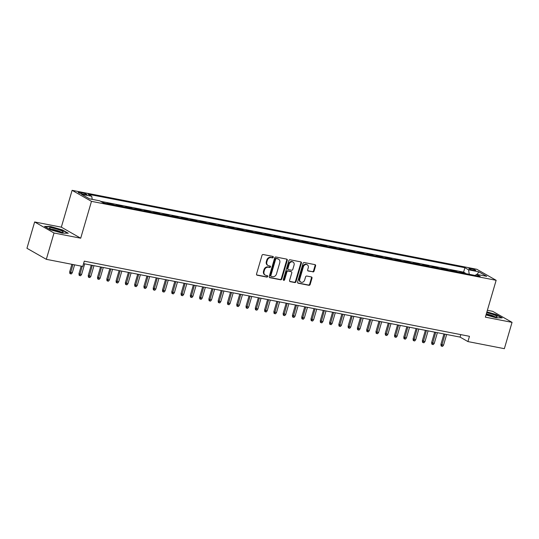 <?xml version="1.0" encoding="UTF-8"?>
<svg xmlns="http://www.w3.org/2000/svg" width="539" height="539" viewBox="0 0 539 539"><rect width="100%" height="100%" fill="white"/><g stroke="black" fill="none" stroke-linecap="round" stroke-linejoin="round"><path stroke-width="0.81" d="M273.307 257.271A0.761 0.64 119.7 0 0 272.875 256.423L263.2 254.536A1.091 0.916 119.7 0 0 261.988 255.392L256.544 273.994A1.091 0.916 119.7 0 0 257.157 275.207L266.832 277.093A0.761 0.64 119.7 0 0 267.256 275.645L266.003 275.402A3.483 2.924 119.7 0 1 265.249 275.126A3.483 2.924 119.7 0 1 264.056 271.528L264.508 269.978A3.483 2.924 119.7 0 1 268.388 267.236L269.641 267.485A0.761 0.64 119.7 0 0 270.066 266.037L268.813 265.794A3.483 2.924 119.7 0 1 268.058 265.511A3.483 2.924 119.7 0 1 266.866 261.914L267.317 260.364A3.483 2.924 119.7 0 1 271.205 257.629L272.458 257.871A0.761 0.64 119.7 0 0 273.307 257.271M268.058 265.511L267.533 265.215A3.483 2.924 119.7 0 1 266.34 261.617L266.798 260.067A3.483 2.924 119.7 0 1 270.679 257.332L271.932 257.575A0.761 0.64 119.7 0 0 272.727 256.396M256.685 274.917L266.306 276.797A0.761 0.64 119.7 0 0 267.108 275.618M265.249 275.126L264.723 274.823A3.483 2.924 119.7 0 1 263.531 271.232L263.982 269.682A3.483 2.924 119.7 0 1 267.87 266.94L269.123 267.182A0.761 0.64 119.7 0 0 269.918 266.003M470.655 268.563A3.551 0.526 16.3 0 0 468.923 268.523A3.551 0.526 16.3 0 0 470.547 269.48A3.551 0.526 16.3 0 0 474.003 270.477A3.551 0.526 16.3 0 0 475.735 270.517A3.551 0.526 16.3 0 0 474.111 269.567A3.551 0.526 16.3 0 0 470.655 268.563M312.856 271.925A1.091 0.916 119.7 0 0 314.075 271.07L315.598 265.855A1.091 0.916 119.7 0 0 314.992 264.642L304.239 262.54A1.091 0.916 119.7 0 0 303.026 263.403L297.589 282.005A1.091 0.916 119.7 0 0 298.195 283.211L308.948 285.313A1.091 0.916 119.7 0 0 310.161 284.457L312 278.151A1.091 0.916 119.7 0 0 311.394 276.938L306.792 276.042A1.091 0.916 119.7 0 0 305.579 276.898L304.663 280.024A2.911 2.446 119.7 0 1 300.789 282.079A2.911 2.446 119.7 0 1 299.792 279.074L303.369 266.825A2.911 2.446 119.7 0 1 307.25 264.77A2.911 2.446 119.7 0 1 308.247 267.775L307.648 269.817A1.091 0.916 119.7 0 0 308.261 271.029L312.337 271.629A1.091 0.916 119.7 0 0 313.55 270.773L315.072 265.552A1.091 0.916 119.7 0 0 314.931 264.629M485.369 317.154L512.05 322.362L504.356 348.679L467.926 341.578L469.462 336.309L84.286 261.159L82.75 266.428L46.32 259.32L54.015 232.996L80.702 238.204L91.475 201.35L496.143 280.3L485.369 317.154M287.267 260.324A1.091 0.916 119.7 0 0 286.654 259.111L275.907 257.015A1.091 0.916 119.7 0 0 274.695 257.871L269.251 276.473A1.091 0.916 119.7 0 0 269.864 277.686L280.61 279.781A1.091 0.916 119.7 0 0 281.823 278.926L287.267 260.324L286.741 260.027A1.091 0.916 119.7 0 0 286.6 259.104M290.076 259.778L300.823 261.88A1.091 0.916 119.7 0 1 301.429 263.086L295.992 281.688A1.091 0.916 119.7 0 1 294.779 282.544L290.177 281.648A1.091 0.916 119.7 0 1 289.571 280.435L291.774 272.896A1.091 0.916 119.7 0 0 291.168 271.683L288.116 271.083A1.091 0.916 119.7 0 0 286.903 271.946L284.605 279.795A0.761 0.64 119.7 0 1 283.332 279.546L288.857 260.633A1.091 0.916 119.7 0 1 290.076 259.778M465.245 273.509L465.352 273.138L459.78 272.054L460.832 272.646M455.96 271.696L456.068 271.326L450.503 270.241L451.554 270.841M446.683 269.891L446.791 269.513L441.219 268.429L442.27 269.028M437.399 268.078L437.506 267.708L431.941 266.616L432.992 267.216M428.121 266.266L428.229 265.895L422.657 264.811L423.708 265.404M418.837 264.454L418.944 264.083L413.379 262.998L414.43 263.598M409.559 262.648L409.667 262.271L404.095 261.186L405.146 261.786M400.275 260.836L400.383 260.465L394.817 259.374L395.862 259.973M390.991 259.023L391.105 258.653L385.533 257.561L386.584 258.161M381.713 257.211L381.821 256.84L376.249 255.756L377.3 256.348M372.429 255.398L372.537 255.028L366.971 253.943L368.022 254.543M363.151 253.593L363.259 253.215L357.687 252.131L358.738 252.73M353.867 251.78L353.975 251.41L348.41 250.318L349.461 250.918M344.589 249.968L344.697 249.597L339.125 248.513L340.176 249.106M335.305 248.156L335.413 247.785L329.848 246.7L330.899 247.3M326.021 246.35L326.135 245.973L320.564 244.888L321.615 245.488M316.743 244.538L316.851 244.167L311.286 243.076L312.33 243.675M307.459 242.725L307.574 242.355L302.002 241.27L303.053 241.863M298.182 240.913L298.289 240.542L292.717 239.457L293.768 240.057M288.897 239.107L289.005 238.73L283.44 237.645L284.491 238.245M279.62 237.295L279.728 236.924L274.156 235.833L275.207 236.432M270.335 235.482L270.443 235.112L264.878 234.02L265.929 234.62M261.058 233.67L261.166 233.299L255.594 232.215L256.645 232.814M251.774 231.858L251.881 231.487L246.316 230.402L247.361 231.002M242.489 230.052L242.604 229.675L237.032 228.59L238.083 229.19M233.212 228.24L233.32 227.869L227.748 226.778L228.799 227.377M223.928 226.427L224.035 226.057L218.47 224.972L219.521 225.565M214.65 224.615L214.758 224.244L209.186 223.159L210.237 223.759M205.366 222.809L205.474 222.432L199.908 221.347L200.959 221.947M196.088 220.997L196.196 220.626L190.624 219.535L191.675 220.134M186.804 219.184L186.912 218.814L181.347 217.729L182.398 218.322M177.526 217.372L177.634 217.001L172.062 215.917L173.113 216.516M168.242 215.566L168.35 215.189L162.785 214.104L163.829 214.704M158.958 213.754L159.072 213.383L153.5 212.292L154.552 212.892M149.68 211.942L149.788 211.571L144.216 210.479L145.267 211.079M140.396 210.129L140.504 209.759L134.939 208.674L135.99 209.273M131.118 208.317L131.226 207.946L125.654 206.861L126.705 207.461M121.834 206.511L121.942 206.134L116.377 205.049L117.428 205.649M112.557 204.699L112.664 204.328L107.093 203.237L108.144 203.836M103.279 202.859L103.38 202.516L102.309 202.307M83.121 194.188L85.162 194.592A3.436 0.505 16.3 0 0 86.84 194.633A3.436 0.505 16.3 0 0 85.263 193.71A3.436 0.505 16.3 0 0 81.915 192.74L79.873 192.342A3.436 0.505 16.3 0 0 78.195 192.302A3.436 0.505 16.3 0 0 79.765 193.225A3.436 0.505 16.3 0 0 83.121 194.188M91.475 201.35L72.105 190.321L476.772 269.271L496.143 280.3M465.352 273.138L463.601 272.141L464.894 267.715L88.073 194.195L91.738 196.284L92.223 199.363M464.894 267.715L468.559 269.803L478.767 271.797L486.724 276.325L476.516 274.338L480.182 276.426L103.36 202.907L99.695 200.818L89.481 198.824L81.524 194.289L91.738 196.284M103.38 202.516L104.431 203.115M112.664 204.328L113.716 204.921M121.942 206.134L122.993 206.733M131.226 207.946L132.277 208.546M140.504 209.759L141.555 210.358M149.788 211.571L150.839 212.171M159.072 213.383L160.117 213.976M168.35 215.189L169.401 215.789M177.634 217.001L178.685 217.601M186.912 218.814L187.963 219.413M196.196 220.626L197.247 221.219M205.474 222.432L206.525 223.031M214.758 224.244L215.809 224.844M224.035 226.057L225.086 226.656M233.32 227.869L234.371 228.462M242.604 229.675L243.648 230.274M251.881 231.487L252.932 232.087M261.166 233.299L262.217 233.899M270.443 235.112L271.494 235.711M279.728 236.924L280.779 237.517M289.005 238.73L290.056 239.329M298.289 240.542L299.34 241.142M307.574 242.355L308.618 242.954M316.851 244.167L317.902 244.76M326.135 245.973L327.186 246.572M335.413 247.785L336.464 248.385M344.697 249.597L345.748 250.197M353.975 251.41L355.026 252.003M363.259 253.215L364.31 253.815M372.537 255.028L373.588 255.627M381.821 256.84L382.872 257.44M391.105 258.653L392.149 259.252M400.383 260.465L401.434 261.058M409.667 262.271L410.718 262.87M418.944 264.083L419.996 264.683M428.229 265.895L429.28 266.495M437.506 267.708L438.557 268.301M446.791 269.513L447.842 270.113M456.068 271.326L457.119 271.925M463.601 272.141L100.55 201.31M80.702 238.204L61.331 227.168L34.644 221.96L54.015 232.996M34.644 221.96L26.95 248.284L46.32 259.32M512.05 322.362L492.68 311.326L487.371 310.289M61.331 227.168L72.105 190.321M83.565 263.645L460.07 337.104L467.926 341.578M460.798 334.618L460.07 337.104M476.516 274.338L475.27 275.463M469.274 274.297L468.559 269.803M478.767 271.797L477.143 274.459M62.234 233.158L68.271 233.239L62.436 229.917L50.565 226.508L44.521 226.427L50.356 229.749L62.234 233.158M486.023 314.911L496.136 317.815L502.173 317.895L496.338 314.574L486.912 311.872M269.399 277.396L280.091 279.485A1.091 0.916 119.7 0 0 281.304 278.629L286.741 260.027M276.487 258.659A0.761 0.64 119.7 0 0 275.638 259.259L270.861 275.584A0.761 0.64 119.7 0 0 271.285 276.433L272.606 276.689A3.483 2.924 119.7 0 0 276.494 273.953L279.754 262.789A3.483 2.924 119.7 0 0 278.562 259.198A3.483 2.924 119.7 0 0 277.807 258.915L275.961 258.363A0.761 0.64 119.7 0 0 275.112 258.956L275.638 259.259M270.767 276.136A0.761 0.64 119.7 0 1 270.335 275.288L275.112 258.956M278.562 259.198L278.043 258.895A3.483 2.924 119.7 0 0 277.282 258.619L277.807 258.915M275.961 258.363L277.282 258.619M289.712 281.365L294.254 282.247A1.091 0.916 119.7 0 0 295.466 281.392L300.91 262.789A1.091 0.916 119.7 0 0 300.769 261.866M291.404 271.771L290.878 271.474A1.091 0.916 119.7 0 0 290.642 271.387L287.59 270.787A1.091 0.916 119.7 0 0 286.377 271.643L284.08 279.498L284.605 279.795M283.373 280.105A0.761 0.64 119.7 0 0 284.08 279.498M294.065 265.067A2.911 2.446 119.7 0 0 293.068 262.062A2.911 2.446 119.7 0 0 289.194 264.117L287.927 268.429A1.091 0.916 119.7 0 0 288.54 269.641L291.592 270.234A1.091 0.916 119.7 0 0 292.805 269.379L294.065 265.067M293.068 262.062L292.549 261.759A2.911 2.446 119.7 0 0 288.668 263.814L289.194 264.117M288.304 269.554L287.779 269.257A1.091 0.916 119.7 0 1 287.408 268.132L288.668 263.814M307.789 270.74L312.337 271.629M307.25 264.77L306.725 264.474A2.911 2.446 119.7 0 0 302.851 266.529L303.369 266.825M300.789 282.079L300.263 281.782A2.911 2.446 119.7 0 1 299.266 278.778L302.851 266.529M297.73 282.928L308.423 285.01A1.091 0.916 119.7 0 0 309.635 284.154L311.481 277.854A1.091 0.916 119.7 0 0 311.333 276.931M72.28 272.774L71.296 273.947L70.366 273.772L69.848 273.468L69.666 271.912L72.28 272.774L74.598 264.838M70.366 273.772L72.927 264.508M69.666 271.912L71.889 264.305M52.937 228.105A7.209 1.065 16.3 0 0 49.575 228.354A7.209 1.065 16.3 0 0 59.741 231.979A7.209 1.065 16.3 0 0 62.942 232.262A7.209 1.065 16.3 0 0 60.698 230.429A7.209 1.065 16.3 0 0 52.937 228.105M61.096 232.208A5.457 0.808 16.3 0 0 53.482 229.533A5.457 0.808 16.3 0 0 51.165 229.304M45.087 226.744L50.686 226.825L62.187 230.126L67.638 233.232M486.165 314.432A7.209 1.065 16.3 0 0 496.843 316.919A7.209 1.065 16.3 0 0 497.167 316.689A7.209 1.065 16.3 0 0 493.677 314.715A7.209 1.065 16.3 0 0 486.663 312.728M486.838 312.128L496.089 314.783L501.539 317.889M494.997 316.865A5.457 0.808 16.3 0 0 486.286 314.015M81.557 274.58L80.58 275.759L79.651 275.577L79.125 275.281L78.95 273.718L81.557 274.58L84.697 263.867M79.651 275.577L82.211 266.32M78.95 273.718L81.173 266.118M90.842 276.392L89.858 277.572L88.935 277.39L88.409 277.093L88.228 275.53L90.842 276.392L93.975 265.673M88.935 277.39L92.304 265.35M88.228 275.53L91.266 265.148M100.126 278.205L99.142 279.384L98.213 279.202L97.687 278.906L97.512 277.342L100.126 278.205L103.259 267.485M98.213 279.202L101.588 267.162M97.512 277.342L100.544 266.96M109.404 280.017L108.42 281.19L107.497 281.014L106.971 280.711L106.789 279.155L109.404 280.017L112.536 269.298M107.497 281.014L110.866 268.968M106.789 279.155L109.828 268.766M118.688 281.83L117.704 283.002L116.774 282.82L116.256 282.524L116.074 280.967L118.688 281.83L121.821 271.11M116.774 282.82L120.15 270.78M116.074 280.967L119.112 270.578M127.965 283.635L126.988 284.814L126.059 284.632L125.533 284.336L125.351 282.773L127.965 283.635L131.098 272.916M126.059 284.632L129.427 272.593M125.351 282.773L128.39 272.39M137.25 285.448L136.266 286.627L135.336 286.445L134.817 286.148L134.635 284.585L137.25 285.448L140.383 274.728M135.336 286.445L138.712 274.405M134.635 284.585L137.674 274.203M146.527 287.26L145.55 288.439L144.62 288.257L144.095 287.954L143.913 286.398L146.527 287.26L149.667 276.541M144.62 288.257L147.996 276.217M143.913 286.398L146.952 276.008M155.811 289.072L154.828 290.245L153.905 290.063L153.379 289.766L153.197 288.21L155.811 289.072L158.944 278.353M153.905 290.063L157.273 278.023M153.197 288.21L156.236 277.821M165.089 290.878L164.112 292.057L163.182 291.875L162.657 291.579L162.482 290.016L165.089 290.878L168.229 280.159M163.182 291.875L166.558 279.835M162.482 290.016L165.513 279.633M174.373 292.69L173.39 293.87L172.467 293.688L171.941 293.391L171.759 291.828L174.373 292.69L177.506 281.971M172.467 293.688L175.835 281.648M171.759 291.828L174.798 281.446M183.658 294.503L182.674 295.682L181.744 295.5L181.219 295.204L181.043 293.64L183.658 294.503L186.79 283.784M181.744 295.5L185.12 283.46M181.043 293.64L184.075 283.251M192.935 296.315L191.958 297.488L191.028 297.312L190.503 297.009L190.321 295.453L192.935 296.315L196.068 285.596M191.028 297.312L194.397 285.266M190.321 295.453L193.36 285.064M202.219 298.121L201.236 299.3L200.306 299.118L199.787 298.822L199.605 297.258L202.219 298.121L205.352 287.408M200.306 299.118L203.681 287.078M199.605 297.258L202.644 286.876M211.497 299.933L210.52 301.112L209.59 300.93L209.065 300.634L208.883 299.071L211.497 299.933L214.63 289.214M209.59 300.93L212.959 288.891M208.883 299.071L211.921 288.688M220.781 301.746L219.797 302.925L218.868 302.743L218.349 302.446L218.167 300.883L220.781 301.746L223.914 291.026M218.868 302.743L222.243 290.703M218.167 300.883L221.206 290.501M230.059 303.558L229.082 304.73L228.152 304.555L227.626 304.252L227.451 302.696L230.059 303.558L233.198 292.839M228.152 304.555L231.527 292.509M227.451 302.696L230.483 292.306M239.343 305.37L238.359 306.543L237.436 306.361L236.911 306.064L236.729 304.508L239.343 305.37L242.476 294.651M237.436 306.361L240.805 294.321M236.729 304.508L239.767 294.119M248.62 307.176L247.644 308.355L246.714 308.173L246.188 307.877L246.013 306.314L248.62 307.176L251.76 296.457M246.714 308.173L250.089 296.133M246.013 306.314L249.045 295.931M257.905 308.988L256.921 310.168L255.998 309.986L255.473 309.689L255.291 308.126L257.905 308.988L261.038 298.269M255.998 309.986L259.367 297.946M255.291 308.126L258.329 297.744M267.189 310.801L266.205 311.98L265.276 311.798L264.757 311.495L264.575 309.938L267.189 310.801L270.322 300.082M265.276 311.798L268.651 299.758M264.575 309.938L267.607 299.549M276.467 312.613L275.49 313.786L274.56 313.604L274.034 313.307L273.852 311.751L276.467 312.613L279.6 301.894M274.56 313.604L277.929 301.564M273.852 311.751L276.891 301.362M285.751 314.419L284.767 315.598L283.837 315.416L283.319 315.12L283.137 313.557L285.751 314.419L288.884 303.7M283.837 315.416L287.213 303.376M283.137 313.557L286.175 303.174M295.028 316.231L294.051 317.41L293.122 317.228L292.596 316.932L292.414 315.369L295.028 316.231L298.161 305.512M293.122 317.228L296.497 305.189M292.414 315.369L295.453 304.986M304.313 318.044L303.329 319.223L302.399 319.041L301.88 318.744L301.699 317.181L304.313 318.044L307.446 307.324M302.399 319.041L305.775 307.001M301.699 317.181L304.737 306.792M313.59 319.856L312.613 321.028L311.683 320.853L311.158 320.55L310.983 318.994L313.59 319.856L316.73 309.137M311.683 320.853L315.059 308.807M310.983 318.994L314.015 308.604M322.874 321.662L321.891 322.841L320.968 322.659L320.442 322.362L320.26 320.799L322.874 321.662L326.007 310.949M320.968 322.659L324.337 310.619M320.26 320.799L323.299 310.417M332.159 323.474L331.175 324.653L330.245 324.471L329.72 324.175L329.545 322.612L332.159 323.474L335.292 312.755M330.245 324.471L333.621 312.431M329.545 322.612L332.576 312.229M341.436 325.286L340.453 326.466L339.53 326.284L339.004 325.987L338.822 324.424L341.436 325.286L344.569 314.567M339.53 326.284L342.898 314.244M338.822 324.424L341.861 314.042M350.721 327.099L349.737 328.271L348.807 328.096L348.288 327.793L348.106 326.236L350.721 327.099L353.853 316.38M348.807 328.096L352.183 316.049M348.106 326.236L351.145 315.847M359.998 328.911L359.021 330.084L358.091 329.902L357.566 329.605L357.384 328.049L359.998 328.911L363.131 318.192M358.091 329.902L361.46 317.862M357.384 328.049L360.423 317.66M369.282 330.717L368.299 331.896L367.369 331.714L366.85 331.418L366.668 329.855L369.282 330.717L372.415 319.998M367.369 331.714L370.744 319.674M366.668 329.855L369.707 319.472M378.56 332.529L377.583 333.708L376.653 333.526L376.128 333.23L375.946 331.667L378.56 332.529L381.7 321.81M376.653 333.526L380.029 321.487M375.946 331.667L378.984 321.284M387.844 334.342L386.861 335.521L385.937 335.339L385.412 335.036L385.23 333.479L387.844 334.342L390.977 323.622M385.937 335.339L389.306 323.299M385.23 333.479L388.269 323.09M397.122 336.154L396.145 337.326L395.215 337.144L394.689 336.848L394.514 335.292L397.122 336.154L400.261 325.435M395.215 337.144L398.591 325.105M394.514 335.292L397.546 324.902M406.406 337.96L405.422 339.139L404.499 338.957L403.974 338.66L403.792 337.097L406.406 337.96L409.539 327.24M404.499 338.957L407.868 326.917M403.792 337.097L406.83 326.715M415.69 339.772L414.707 340.951L413.777 340.769L413.251 340.473L413.076 338.91L415.69 339.772L418.823 329.053M413.777 340.769L417.152 328.729M413.076 338.91L416.108 328.527M424.968 341.585L423.991 342.764L423.061 342.582L422.536 342.285L422.354 340.722L424.968 341.585L428.101 330.865M423.061 342.582L426.43 330.542M422.354 340.722L425.392 330.333M434.252 343.397L433.268 344.569L432.339 344.394L431.82 344.091L431.638 342.534L434.252 343.397L437.385 332.678M432.339 344.394L435.714 332.347M431.638 342.534L434.677 332.145M443.53 345.203L442.553 346.382L441.623 346.2L441.097 345.903L440.915 344.34L443.53 345.203L446.663 334.49M441.623 346.2L444.992 334.16M440.915 344.34L443.954 333.958M79.631 193.171L79.873 192.342M81.598 193.824L81.915 192.74M270.679 257.332L271.205 257.629M266.798 260.067L267.317 260.364M266.34 261.617L266.866 261.914M269.123 267.182L269.641 267.485M267.87 266.94L268.388 267.236M263.982 269.682L264.508 269.978M263.531 271.232L264.056 271.528M266.306 276.797L266.832 277.093M256.719 274.957L257.157 275.207M271.932 257.575L272.458 257.871M281.304 278.629L281.823 278.926M280.091 279.485L280.61 279.781M269.433 277.437L269.864 277.686M270.335 275.288L270.861 275.584M300.91 262.789L301.429 263.086M295.466 281.392L295.992 281.688M294.254 282.247L294.779 282.544M289.746 281.405L290.177 281.648M290.642 271.387L291.168 271.683M287.59 270.787L288.116 271.083M286.377 271.643L286.903 271.946M287.408 268.132L287.927 268.429M307.823 270.78L308.261 271.029M299.266 278.778L299.792 279.074M311.481 277.854L312 278.151M309.635 284.154L310.161 284.457M308.423 285.01L308.948 285.313M297.764 282.968L298.195 283.211M315.072 265.552L315.598 265.855M313.55 270.773L314.075 271.07M270.598 276.076L271.124 276.372"/></g></svg>
